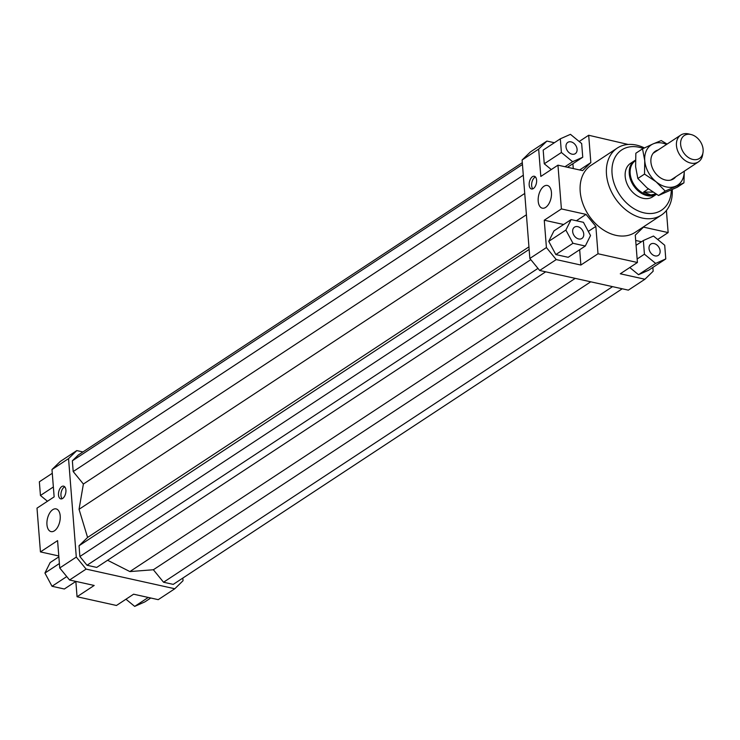 <?xml version="1.0" encoding="UTF-8"?>
<svg xmlns="http://www.w3.org/2000/svg" width="740" height="740" viewBox="0 0 740 740"><rect width="100%" height="100%" fill="white"/><g stroke="black" fill="none" stroke-linecap="round" stroke-linejoin="round"><path stroke-width="1.11" d="M634.661 160.636L630.582 163.318A20.054 14.671 -123.4 0 0 626.493 182.401A20.054 14.671 -123.4 0 0 643.051 198.302A20.054 14.671 -123.4 0 0 652.643 196.822L656.445 194.315A20.054 14.671 -123.4 0 1 650.21 195.98A20.054 14.671 -123.4 0 1 631.266 181.467A20.054 14.671 -123.4 0 1 634.661 160.636A20.054 14.671 -123.4 0 1 635.438 160.164M655.899 193.991A19.555 14.301 -123.4 0 1 650.59 195.184A19.555 14.301 -123.4 0 1 632.117 181.041A19.555 14.301 -123.4 0 1 635.429 160.728L635.429 160.728M655.779 193.917L650.913 194.981L643.596 192.058L648.36 188.922M691.141 134.551L688.737 133.958A16.049 11.738 56.6 0 0 685.98 133.607A16.049 11.738 56.6 0 0 680.772 135.078A16.049 11.738 56.6 0 0 678.053 151.746A16.049 11.738 56.6 0 0 693.213 163.355A16.049 11.738 56.6 0 0 698.421 161.884A16.049 11.738 56.6 0 0 702.593 155.012L703 152.56A13.727 10.036 -123.4 0 1 694.98 159.701A13.727 10.036 -123.4 0 1 681.031 146.899A13.727 10.036 -123.4 0 1 688.783 134.245A13.727 10.036 -123.4 0 1 691.141 134.551A13.727 10.036 -123.4 0 1 703 152.56M643.596 192.058L652.884 192.123M545.658 207.394A11.636 6.336 102.5 0 1 542.309 208.181A11.636 6.336 102.5 0 1 538.211 198.366A11.636 6.336 102.5 0 1 543.993 186.249A11.636 6.336 102.5 0 1 547.341 185.463A11.636 6.336 102.5 0 1 551.448 195.277A11.636 6.336 102.5 0 1 545.658 207.394M54.409 530.83A11.636 6.336 102.5 0 1 51.06 531.607A11.636 6.336 102.5 0 1 46.953 521.793A11.636 6.336 102.5 0 1 52.744 509.675A11.636 6.336 102.5 0 1 56.092 508.898A11.636 6.336 102.5 0 1 60.199 518.703A11.636 6.336 102.5 0 1 54.409 530.83M533.364 188.552A6.521 3.552 102.5 0 1 531.487 188.987A6.521 3.552 102.5 0 1 529.183 183.492A6.521 3.552 102.5 0 1 532.43 176.703A6.521 3.552 102.5 0 1 534.308 176.259A6.521 3.552 102.5 0 1 536.602 181.763A6.521 3.552 102.5 0 1 533.364 188.552M535.446 176.953A6.521 3.552 -77.5 0 0 534.89 177.249A6.521 3.552 -77.5 0 0 531.801 182.873A6.521 3.552 -77.5 0 0 532.809 188.848M62.669 498.436A6.521 3.552 102.5 0 1 60.791 498.88A6.521 3.552 102.5 0 1 58.497 493.377A6.521 3.552 102.5 0 1 61.744 486.587A6.521 3.552 102.5 0 1 63.612 486.152A6.521 3.552 102.5 0 1 65.916 491.647A6.521 3.552 102.5 0 1 62.669 498.436M64.759 486.837A6.521 3.552 -77.5 0 0 64.204 487.133A6.521 3.552 -77.5 0 0 61.106 492.766A6.521 3.552 -77.5 0 0 62.123 498.732M572.02 154.17A6.771 4.949 -123.4 0 1 566.433 148.805A6.771 4.949 -123.4 0 1 567.811 142.367A6.771 4.949 -123.4 0 1 571.049 141.867A6.771 4.949 -123.4 0 1 576.636 147.232A6.771 4.949 -123.4 0 1 575.258 153.67A6.771 4.949 -123.4 0 1 572.02 154.17M583.749 234.034A6.771 4.949 -123.4 0 1 581.927 238.456A6.771 4.949 -123.4 0 1 576.164 237.762A6.771 4.949 -123.4 0 1 572.668 231.574A6.771 4.949 -123.4 0 1 574.481 227.152A6.771 4.949 -123.4 0 1 580.243 227.846A6.771 4.949 -123.4 0 1 583.749 234.034M654.086 243.571A6.771 4.949 -123.4 0 1 659.673 248.936A6.771 4.949 -123.4 0 1 658.285 255.383A6.771 4.949 -123.4 0 1 655.048 255.883A6.771 4.949 -123.4 0 1 649.461 250.518A6.771 4.949 -123.4 0 1 650.849 244.071A6.771 4.949 -123.4 0 1 654.086 243.571M644.429 147.926A40.108 29.332 56.6 0 0 636.456 145.105A40.108 29.332 56.6 0 0 617.271 148.074A40.108 29.332 56.6 0 0 609.094 186.24A40.108 29.332 56.6 0 0 642.2 218.041A40.108 29.332 56.6 0 0 661.384 215.081L635.105 232.379A40.108 29.332 -123.4 0 1 615.921 235.339A40.108 29.332 -123.4 0 1 582.815 203.537A40.108 29.332 -123.4 0 1 590.992 165.371A40.108 29.332 -123.4 0 1 591.047 165.335M671.282 190.078A36.103 26.399 -123.4 0 1 644.198 212.889A36.103 26.399 -123.4 0 1 612.054 173.521A36.103 26.399 -123.4 0 1 639.027 147.251A36.103 26.399 -123.4 0 1 643.217 148.5M661.384 215.081A40.108 29.332 56.6 0 0 672.225 189.634M59.736 567.978L69.551 580.003L86.117 569.097L76.294 557.072L59.736 567.978L57.581 540.626L40.441 551.91L37 508.149L54.14 496.864L51.985 469.521L68.552 458.615L76.793 450.586L60.227 461.492L51.985 469.521M69.551 580.003L94.183 585.46L77.052 596.745L75.841 581.427M76.294 557.072L68.552 458.615M546.416 247.558L529.849 258.464L539.673 270.489L556.24 259.583L546.416 247.558L544.261 220.206L561.401 208.921L557.96 165.168L582.593 170.626L590.835 162.597L579.633 169.969M557.96 165.168L540.82 176.444L538.665 149.101L546.916 141.072L530.349 151.978L522.107 160.006L529.849 258.464M666.407 210.502L668.146 232.582L657.675 239.473M652.865 267.436L653.161 271.21L644.919 279.239L628.352 290.145L539.673 270.489M522.107 160.006L538.665 149.101M644.919 279.239L620.287 273.782L637.418 262.496L598.003 253.764L580.872 265.04L556.24 259.583M641.478 241.749L635.688 240.472M629.777 267.529L638.509 274.697L648.638 270.22L665.778 258.935L664.705 245.245L653.494 236.042L643.356 240.518L636.067 245.319M588.3 231.389L595.857 226.412L586.034 214.387L576.368 220.751M561.401 208.921L586.034 214.387M563.64 224.498L544.261 220.206M668.146 232.582L643.513 227.125L635.272 235.144L637.418 262.496M182.826 578.06L183.039 580.724L174.797 588.753L158.231 599.659L133.598 594.202L116.458 605.477L77.052 596.745M76.793 450.586L82.926 451.946M58.793 555.971L40.441 551.91M573.278 168.563L572.899 163.716M546.916 141.072L554.371 142.728M560.319 138.815L561.401 152.496L572.612 161.709L582.75 157.232L581.668 143.542L570.457 134.338L560.319 138.815L543.188 150.09L544.261 163.781L551.291 169.553M125.957 599.224L134.689 606.393L144.818 601.916L150.766 598.003M134.689 606.393L148.268 597.448M75.878 581.409L64.343 589.003L52.022 586.274L66.748 576.571M52.022 586.274L44.927 573.056L50.154 562.567L58.858 556.841M44.927 573.056L59.385 563.538M47.471 501.257L40.441 495.486L39.359 481.796L52.281 473.295M40.441 495.486L53.354 486.976M628.13 144.457L588.679 135.254L590.835 162.597M643.356 240.518L644.429 254.199L637.14 259M644.429 254.199L655.64 263.412L638.509 274.697M655.64 263.412L665.778 258.935M555.842 254.569L568.163 257.298L585.303 246.022L590.529 235.533L583.435 222.315L571.114 219.586L553.973 230.871L548.747 241.351L555.842 254.569L572.973 243.284L585.303 246.022M571.114 219.586L565.878 230.066L548.747 241.351M565.878 230.066L572.973 243.284M580.872 265.04L579.67 249.732M595.857 226.412L598.003 253.764M579.179 141.506L588.679 135.254M561.401 152.496L544.261 163.781M572.612 161.709L564.99 166.722M582.75 157.232L567.488 167.277M522.311 162.671L78.348 454.961L72.353 460.798L73.195 471.556L83.389 484.034L79.041 509.305L87.588 537.443L528.943 246.864M79.041 509.305L526.418 214.767M87.588 537.443L79.041 545.759L529.137 249.426M79.041 545.759L79.883 556.517L530.811 259.638M79.883 556.517L87.024 565.268L537.962 268.389M87.024 565.268L96.718 567.413L545.685 271.821M107.578 560.263L129.879 571.576L575.23 278.37M174.797 588.753L86.117 569.097M129.879 571.576L153.365 569.754L163.549 582.232L173.243 584.378L622.211 288.785M153.365 569.754L590.733 281.811M163.549 582.232L612.526 286.639M72.353 460.798L522.459 164.465M73.195 471.556L523.3 175.223M83.389 484.034L524.734 193.454M642.533 148.833L653.115 143.893A24.069 17.603 56.6 0 0 644.753 160.663A24.069 17.603 56.6 0 0 656.102 181.79L644.522 174.094L644.753 160.663L642.533 148.833L635.845 153.236L635.614 166.676L637.834 178.497L646.963 187.812L658.535 195.499L677.248 187.238L683.936 182.835L665.223 191.096L656.102 181.79A24.069 17.603 56.6 0 0 666.185 186.906A24.069 17.603 56.6 0 0 675.805 186.156A24.069 17.603 56.6 0 0 684.241 171.218M666.592 144.411A24.069 17.603 56.6 0 0 662.735 143.144A24.069 17.603 56.6 0 0 653.115 143.893L661.245 140.572L667.101 144.078M675.75 176.804A16.548 12.099 -123.4 0 1 665.649 180.07A16.548 12.099 -123.4 0 1 658.332 176.231A16.548 12.099 -123.4 0 1 651.746 166.222A16.548 12.099 -123.4 0 1 658.11 149.998M684.278 171.19L683.936 182.835M658.535 195.499L665.223 191.096M637.834 178.497L644.522 174.094M680.772 135.078L653.17 153.254M698.421 161.884L670.81 180.051M590.992 165.371L617.271 148.074"/></g></svg>
